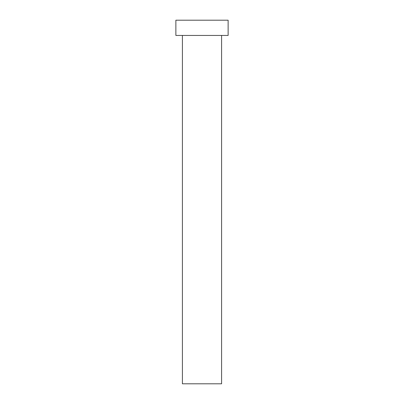 <?xml version="1.0" encoding="UTF-8"?>
<svg xmlns="http://www.w3.org/2000/svg" width="404" height="404" viewBox="0 0 404 404"><rect width="100%" height="100%" fill="white"/><g stroke="black" fill="none" stroke-linecap="round" stroke-linejoin="round"><path stroke-width="0.61" d="M182.406 35.441L182.406 383.8L221.594 383.8L221.594 35.441L221.594 383.8L182.406 383.8L182.406 35.441M175.871 20.2L175.871 35.441L228.129 35.441L228.129 20.2L175.871 20.2L175.871 35.441L228.129 35.441L228.129 20.2L175.871 20.2"/></g></svg>
